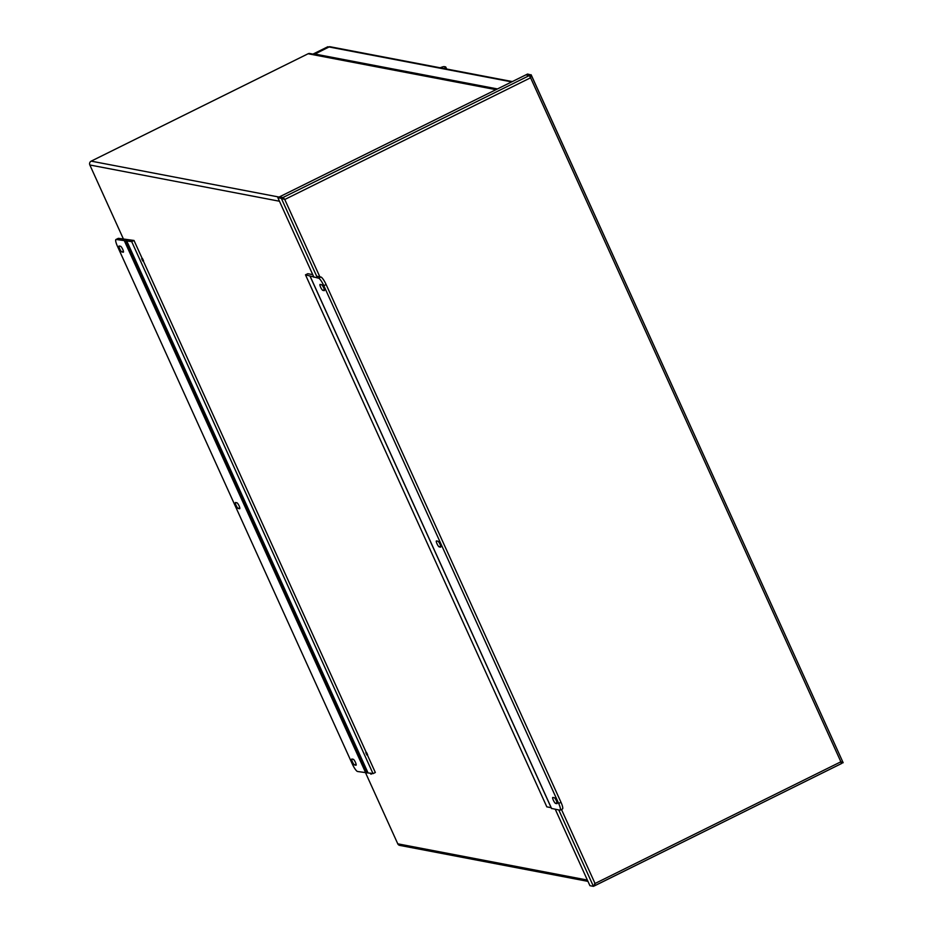 <?xml version="1.0" encoding="UTF-8"?>
<svg xmlns="http://www.w3.org/2000/svg" width="933" height="933" viewBox="0 0 933 933"><rect width="100%" height="100%" fill="white"/><g stroke="black" fill="none" stroke-linecap="round" stroke-linejoin="round"><path stroke-width="1.4" d="M370.786 773.2L370.937 774.192L370.133 773.072M366.879 755.019L365.794 752.744L366.879 755.019L367.567 754.68M365.794 752.744L366.482 752.406L367.602 754.68M142.784 261.018L141.699 258.744L142.784 261.018L143.472 260.68M141.699 258.744L142.387 258.394L143.519 260.669M279.445 201.236L89.848 164.989A2.881 2.787 -79.2 0 1 91.189 161.141L308.123 53.752A2.881 2.787 -79.2 0 1 309.838 53.508L496.811 89.253M587.977 881.37L399.756 845.391A2.881 2.787 -79.2 0 1 397.773 843.817L587.382 880.064M89.848 164.989L123.553 239.303M365.678 773.049L397.773 843.817M328.241 46.86L313.803 54.266M314.293 54.359L329.664 46.662L512.334 81.579M313.581 53.787L327.821 46.743M497.452 88.938L314.071 53.881M283.632 198.927L284.763 199.487L283.235 197.598L279.585 197.061M284.682 199.464L282.699 197.656L281.334 198.332L284.763 199.487L319.844 276.821M282.699 197.656L279.2 196.991L277.836 197.668L281.334 198.332L317.453 277.952M530.189 77.707L529.687 75.386L526.189 74.71L527.553 74.034L531.262 75.025L843.152 762.716L840.878 761.795L841.566 763.521L595.277 885.429M840.47 761.713L841.566 763.357M283.504 198.659L282.991 197.516L529.396 75.526L530.585 77.777L284.763 199.487M279.492 196.851L525.897 74.862L529.396 75.526M594.636 884.531L595.266 885.464L594.636 883.423L594.799 885.674L593.435 886.35L589.924 885.685L555.275 809.296M313.943 277.276L277.836 197.668M594.741 885.464L595.044 883.493L840.878 761.795L530.585 77.777L531.064 74.71L529.839 75.666M558.785 809.961L593.435 886.35L595.044 883.493L561.468 809.482M841.683 763.136L843.152 762.716M595.196 885.51L841.496 763.544M437.857 541.198A3.3 0.7 63.7 0 1 439.944 544.091A3.3 0.7 63.7 0 1 440.668 547.123A3.3 0.7 63.7 0 1 440.551 547.135L439.186 546.878A3.3 0.7 63.7 0 1 437.111 543.974A3.3 0.7 63.7 0 1 436.376 540.942A3.3 0.7 63.7 0 1 436.504 540.93L437.857 541.198M321.5 284.693A3.3 0.7 63.7 0 1 323.588 287.586A3.3 0.7 63.7 0 1 324.311 290.618A3.3 0.7 63.7 0 1 324.194 290.63L322.841 290.373A3.3 0.7 63.7 0 1 320.754 287.469A3.3 0.7 63.7 0 1 320.031 284.437A3.3 0.7 63.7 0 1 320.147 284.425L321.5 284.693M554.214 797.703A3.3 0.7 63.7 0 1 556.301 800.596A3.3 0.7 63.7 0 1 557.024 803.628A3.3 0.7 63.7 0 1 556.908 803.64L555.543 803.383A3.3 0.7 63.7 0 1 553.467 800.479A3.3 0.7 63.7 0 1 552.733 797.447A3.3 0.7 63.7 0 1 552.849 797.435L554.214 797.703M323.809 285.673L326.118 284.53A7.919 1.668 -116.3 0 0 320.847 277.008L318.538 278.162A7.919 1.668 63.7 0 1 323.809 285.673L558.669 803.43A7.919 1.668 63.7 0 1 560.15 810.136A7.919 1.668 63.7 0 1 559.87 810.171L551.543 808.433M326.118 284.53L560.99 802.287L558.669 803.43M318.538 278.162L305.488 274.838L546.82 806.847L551.135 807.675M560.15 810.136L562.459 808.993A7.919 1.668 -116.3 0 0 560.99 802.287M316.66 276.215L320.847 277.008M305.488 274.838L307.797 273.696L312.753 274.64M238.253 508.462A3.3 0.7 63.7 0 1 236.166 505.569A3.3 0.7 63.7 0 1 235.443 502.537A3.3 0.7 63.7 0 1 235.559 502.525L236.912 502.782A3.3 0.7 63.7 0 1 239 505.674A3.3 0.7 63.7 0 1 239.723 508.707A3.3 0.7 63.7 0 1 239.606 508.718L238.253 508.462L239.758 507.715M354.598 764.967A3.3 0.7 63.7 0 1 352.522 762.074A3.3 0.7 63.7 0 1 351.788 759.042A3.3 0.7 63.7 0 1 351.916 759.03L353.269 759.287A3.3 0.7 63.7 0 1 355.356 762.179A3.3 0.7 63.7 0 1 356.079 765.212A3.3 0.7 63.7 0 1 355.963 765.223L354.598 764.967L356.114 764.22M121.896 251.957A3.3 0.7 63.7 0 1 119.809 249.064A3.3 0.7 63.7 0 1 119.086 246.032A3.3 0.7 63.7 0 1 119.202 246.02L120.555 246.277A3.3 0.7 63.7 0 1 122.643 249.169A3.3 0.7 63.7 0 1 123.366 252.202A3.3 0.7 63.7 0 1 123.249 252.213L121.896 251.957L123.401 251.21M118.549 238.347L134.002 240.469L131.693 241.612L373.025 773.632L357.572 771.498A7.919 1.668 63.7 0 1 352.301 763.987L117.43 246.219A7.919 1.668 63.7 0 1 115.949 239.513A7.919 1.668 63.7 0 1 116.24 239.489L118.549 238.347A7.919 1.668 -116.3 0 0 118.269 238.37L115.949 239.513M131.693 241.612L116.24 239.489M366.774 772.897L125.442 240.889M373.025 773.632L375.334 772.489L367.322 754.82M366.272 752.511L143.227 260.808M142.189 258.499L134.002 240.469M440.154 67.782A5.283 0.816 155.6 0 1 444.201 66.628L445.554 66.896A5.283 0.816 155.6 0 1 445.741 67.001A5.283 0.816 155.6 0 1 444.003 68.517M446.65 69.019A5.283 0.816 -24.4 0 0 446.639 68.972L445.741 67.001M495.994 89.661L308.123 53.752M91.189 161.141L279.06 197.061M511.692 81.894L328.311 46.837M284.355 199.405L283.235 197.598M531.367 75.386L842.965 762.308M529.956 75.97L529.687 75.386M440.703 546.12L439.186 546.878M324.346 289.615L322.841 290.373M557.059 802.625L555.543 803.383M310.292 276.576L551.625 808.596M365.818 773.072L124.486 241.064M367.929 772.652L126.608 240.644M371.661 773.854L370.984 774.192M310.199 276.53L551.531 808.538"/></g></svg>
